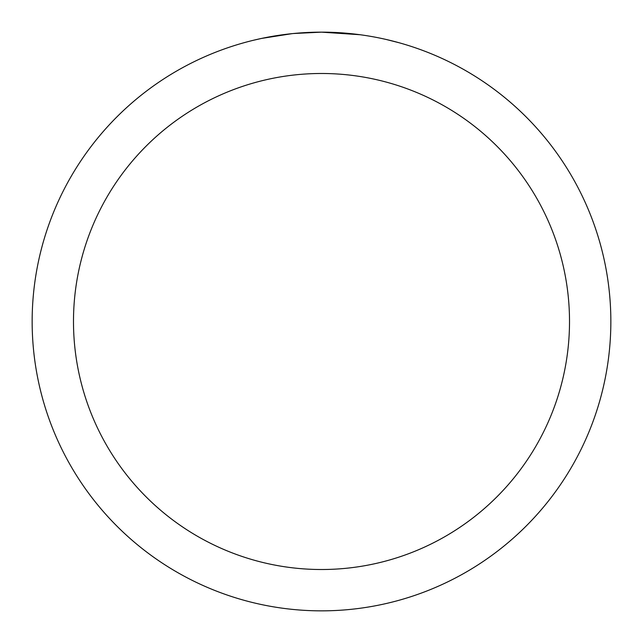 <?xml version="1.0" encoding="UTF-8"?>
<svg xmlns="http://www.w3.org/2000/svg" width="643" height="643" viewBox="0 0 643 643"><rect width="100%" height="100%" fill="white"/><g stroke="black" fill="none" stroke-linecap="round" stroke-linejoin="round"><path stroke-width="0.96" d="M326.716 32.198L330.309 32.287M353.562 33.934L354.663 34.055M359.992 34.722L321.5 32.15A289.35 289.35 0 0 1 610.85 321.5A289.35 289.35 0 0 1 321.5 610.85A289.35 289.35 0 0 1 32.15 321.5A289.35 289.35 0 0 1 321.5 32.15L293.353 33.524M386.491 39.544L398.861 42.687M368.994 36.072L372.16 36.619M321.5 73.487A248.013 248.013 0 0 1 569.513 321.5A248.013 248.013 0 0 1 321.5 569.513A248.013 248.013 0 0 1 73.487 321.5A248.013 248.013 0 0 1 321.5 73.487M292.131 33.645L261.597 38.419L253.197 40.324M302.411 32.777L303.85 32.689M282.582 34.778L287.365 34.175"/></g></svg>
